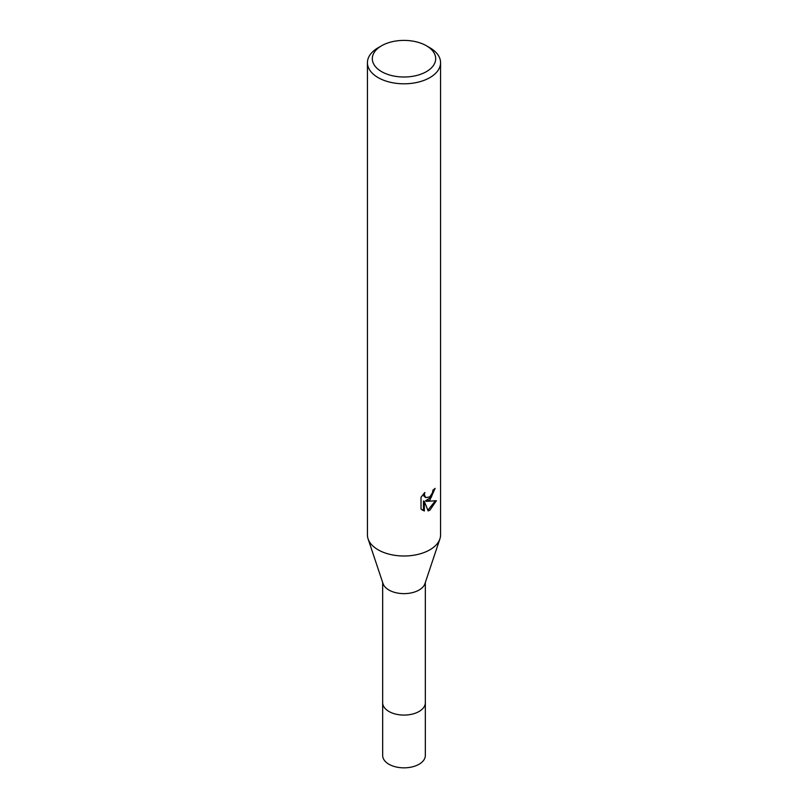 <?xml version="1.0" encoding="UTF-8"?>
<svg xmlns="http://www.w3.org/2000/svg" width="808" height="808" viewBox="0 0 808 808"><rect width="100%" height="100%" fill="white"/><g stroke="black" fill="none" stroke-linecap="round" stroke-linejoin="round"><path stroke-width="1.21" d="M439.875 538.997L424.947 583.649A21.331 12.322 180 0 1 419.089 590.022A21.331 12.322 180 0 1 397.748 593.092A21.331 12.322 180 0 1 383.053 583.649L368.125 538.997M425.331 702.667A21.331 12.322 180 0 1 425.331 702.758A21.331 12.322 180 0 1 419.089 711.474A21.331 12.322 180 0 1 395.839 714.141A21.331 12.322 180 0 1 382.669 702.758A21.331 12.322 180 0 1 382.669 702.667M429.866 500.031L426.361 501.354L436.381 500.707L429.866 510.191L428.139 510.919L424.351 501.455L424.351 510.999L421.008 509.04L421.008 497.263L424.856 492.496L424.341 494.829L425.755 497.627L429.866 496.87L432.502 492.648L432.896 490.204A36.572 21.119 0 0 0 435.118 488.345L429.866 500.031M426.412 45.763L429.866 47.753A36.572 21.119 180 0 1 440.572 62.681A36.572 21.119 180 0 1 429.866 77.618A36.572 21.119 180 0 1 390.001 82.194A36.572 21.119 180 0 1 367.428 62.681A36.572 21.119 180 0 1 378.134 47.753L381.588 45.763A31.694 18.301 180 0 1 426.412 45.763A31.694 18.301 180 0 1 426.412 71.639A31.694 18.301 180 0 1 381.588 71.639A31.694 18.301 180 0 1 381.588 45.763L378.134 47.753M440.572 62.681L440.572 534.876A36.572 21.119 180 0 1 429.866 549.804A36.572 21.119 180 0 1 390.001 554.389A36.572 21.119 180 0 1 367.428 534.876L367.428 62.681M434.169 489.194L431.421 497.001L425.493 500.849L426.361 501.354M425.755 497.627L423.836 496.011L423.473 493.951M422.15 510.01L423.473 510.494L423.473 500.95L424.351 501.455M427.876 510.222L435.229 500.98M423.473 510.494L424.351 510.999M439.916 538.875A36.572 21.119 180 0 1 429.866 549.804M382.669 702.758L382.669 755.52A21.331 12.322 180 0 0 395.839 766.903A21.331 12.322 180 0 0 419.089 764.227A21.331 12.322 180 0 0 425.331 755.52L425.331 702.758A21.331 12.322 180 0 1 419.089 711.474A21.331 12.322 180 0 1 395.839 714.141A21.331 12.322 180 0 1 382.669 702.758L382.669 582.487M425.331 702.758L425.331 582.487"/></g></svg>

